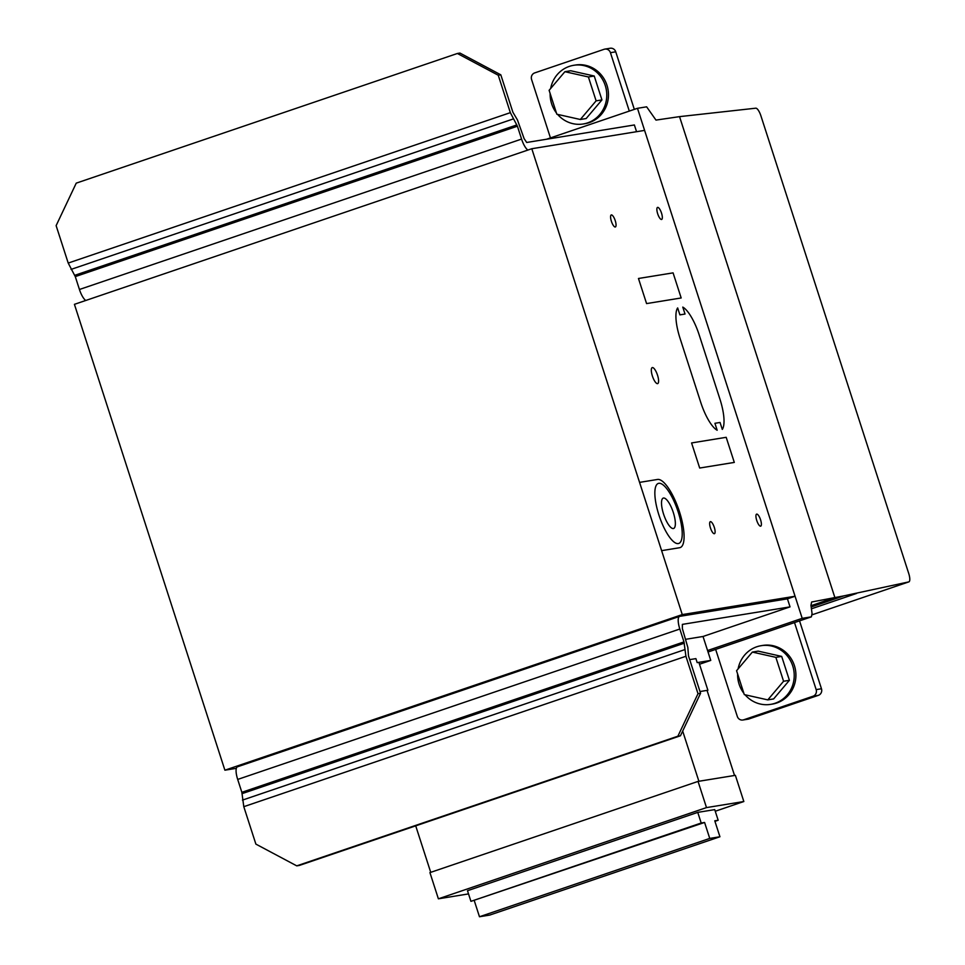 <?xml version="1.0" encoding="UTF-8"?>
<svg xmlns="http://www.w3.org/2000/svg" width="965" height="965" viewBox="0 0 965 965"><rect width="100%" height="100%" fill="white"/><g stroke="black" fill="none" stroke-linecap="round" stroke-linejoin="round"><path stroke-width="1.45" d="M761.144 645.694L762.832 645.416A29.722 28.287 80.8 0 1 794.412 665.633A29.722 28.287 80.8 0 1 776.728 703.002A29.722 28.287 80.8 0 1 772.374 704.1L770.673 704.366A29.722 28.287 -99.2 0 0 775.028 703.28A29.722 28.287 -99.2 0 0 793.363 668.178A29.722 28.287 -99.2 0 0 761.144 645.694A29.722 28.287 -99.2 0 0 756.777 646.779A29.722 28.287 -99.2 0 0 738.104 668.902M737.598 673.884A29.722 28.287 -99.2 0 0 739.094 684.149A29.722 28.287 -99.2 0 0 743.87 693.316M745.064 694.788A29.722 28.287 -99.2 0 0 770.673 704.366M789.406 680.301L773.628 698.925L767.79 699.878L783.58 681.254L789.406 680.301L781.686 656.405L758.188 651.134L752.35 652.087L736.572 670.711L744.292 694.607L767.79 699.878M783.58 681.254L775.86 657.346L752.35 652.087M775.86 657.346L781.686 656.405M685.825 639.276L703.027 636.478L710.759 660.41L697.176 662.617L695.898 658.625L689.698 659.626L695.898 658.625L697.176 662.617L698.877 662.34L707.9 690.252L700.011 691.531L707.043 690.385L734.534 775.474L698.889 781.264L682.677 731.084M707.092 690.53L707.9 690.252M415.71 825.847L430.728 872.348M698.045 781.409L735.378 775.341L743.834 801.529L706.501 807.596L698.045 781.409L429.932 872.613L438.387 898.813L706.501 807.596M715.258 811.251L743.834 801.529M438.387 898.813L468.532 893.904M699.492 664.234L710.759 660.41M709.745 838.416L704.583 822.457L701.193 823.012L697.755 812.373L714.727 809.623L718.165 820.25L714.775 820.805L719.926 836.764L709.745 838.416L479.472 916.75L489.665 915.097L719.926 836.764M697.755 812.373L467.494 890.719L470.932 901.346L704.583 822.457M474.322 900.791L479.472 916.75M470.932 901.346L701.193 823.012M714.944 821.348L718.165 820.25M799.539 620.869L821.468 688.757A5.247 4.994 80.8 0 1 818.344 695.355L748.961 718.961A5.247 4.994 80.8 0 1 748.189 719.154L742.881 720.011A5.247 4.994 80.8 0 1 737.308 716.44L715.656 649.409M794.509 622.582L816.161 689.613A5.247 4.994 -99.2 0 1 813.049 696.211L743.653 719.818A5.247 4.994 80.8 0 1 742.881 720.011M634.331 109.383L615.742 51.821A5.247 4.994 -99.2 0 0 610.169 48.25L604.862 49.106A5.247 4.994 80.8 0 1 610.435 52.677L629.301 111.084M604.862 49.106A5.247 4.994 80.8 0 0 604.102 49.299L534.707 72.906A5.247 4.994 -99.2 0 0 531.582 79.504L550.448 137.911M583.222 123.978L584.911 123.701A29.722 28.287 -99.2 0 0 589.265 122.615A29.722 28.287 -99.2 0 0 606.961 85.246A29.722 28.287 -99.2 0 0 575.369 65.029L573.68 65.306A29.722 28.287 80.8 0 1 605.899 87.791A29.722 28.287 80.8 0 1 587.576 122.893A29.722 28.287 80.8 0 1 583.222 123.978A29.722 28.287 80.8 0 1 557.601 114.401M556.407 112.929A29.722 28.287 80.8 0 1 551.63 103.762A29.722 28.287 80.8 0 1 550.134 93.484M550.653 88.515A29.722 28.287 80.8 0 1 569.326 66.392A29.722 28.287 80.8 0 1 573.68 65.306M594.235 76.018L570.725 70.747L564.899 71.7L588.397 76.959L594.235 76.018L601.943 99.914L586.165 118.538L580.327 119.491L556.829 114.22L549.109 90.324L564.899 71.7M588.397 76.959L596.117 100.855L601.943 99.914M596.117 100.855L580.327 119.491M700.566 693.28L688.479 655.862L687.84 647.467L682.376 628.601L682.364 624.379L790.033 606.876L787.44 598.843L679.77 616.346A12.678 3.848 71.2 0 0 679.577 616.394A12.678 3.848 71.2 0 0 679.818 629.023L683.98 641.906L685.922 656.272L243.795 806.68L255.882 844.11L296.75 865.858L299.307 865.448L680.458 735.776L677.888 736.199L698.009 693.69L700.566 693.28L680.458 735.776M296.75 865.858L677.888 736.199M685.922 656.272L698.009 693.69M243.795 806.68L241.853 792.313L237.692 779.43A12.678 3.848 -108.8 0 1 237.45 766.813A12.678 3.848 -108.8 0 1 237.643 766.765M241.853 792.313L683.98 641.906M242.119 793.628L684.245 643.209M242.456 800.106L684.583 649.698M703.027 636.478L790.033 606.876M527.879 150.07A12.678 3.848 -108.8 0 1 521.57 139.081L517.409 126.198L510.34 112.652L68.213 263.071L56.127 225.641L76.235 183.145L457.374 53.485L498.254 75.234L500.811 74.824L459.943 53.063L457.374 53.485M510.34 112.652L498.254 75.234M500.811 74.824L512.898 112.242L517.469 119.986L524.128 138.658L526.709 142.47L634.379 124.968L636.562 131.71M68.213 263.071L75.282 276.605L79.444 289.488A12.678 3.848 71.2 0 0 85.752 300.477M75.282 276.605L517.409 126.198M74.715 275.339L516.842 124.931M71.048 269.404L513.163 118.985M843.531 595.936L834.882 597.576L679.541 116.632L755.788 108.189A8.456 2.569 -108.8 0 1 760.902 115.812L908.716 573.451A8.456 2.569 -108.8 0 1 908.873 581.871A8.456 2.569 -108.8 0 1 908.801 581.895L843.531 595.936L811.167 606.937M811.01 605.706L834.882 597.576L811.637 602.003L810.95 605.296L812.06 613.571L811.372 616.852L802.204 618.336L637.467 108.309L646.634 106.826L655.983 120.094L679.541 116.632L834.882 597.576L811.01 605.706M546.552 139.237L637.467 108.309M707.574 650.531L802.204 618.336M708.045 652.002L811.372 616.852M236.328 768.333L224.893 770.191L74.426 304.337L531.799 148.731L644.596 130.396L795.064 596.249L682.267 614.584L531.799 148.731M787.44 598.843L795.064 596.249M224.893 770.191L682.267 614.584M722.29 429.401A31.688 9.614 71.2 0 0 719.962 399.233L699.203 334.976A31.688 9.614 71.2 0 0 682.786 307.099L685.029 314.035L679.903 314.867L677.659 307.932A31.688 9.614 71.2 0 0 679.975 338.1L700.735 402.357A31.688 9.614 71.2 0 0 717.164 430.245L714.92 423.297L720.047 422.465L722.29 429.401M661.616 550.653L679.589 547.722A35.91 10.904 71.2 0 0 679.505 511.884A35.91 10.904 71.2 0 0 657.587 479.448L639.566 482.379M673.075 272.866L681.181 297.968L646.574 303.589L638.468 278.487L673.075 272.866M726.187 437.314L734.305 462.416L699.685 468.037L691.579 442.947L726.187 437.314M661.544 219.465A6.345 1.918 71.2 0 0 660.289 210.153A6.345 1.918 71.2 0 0 656.96 210.696A6.345 1.918 71.2 0 0 661.544 219.465M615.26 226.992A6.333 1.918 71.2 0 0 614.005 217.68A6.333 1.918 71.2 0 0 610.676 218.223A6.333 1.918 71.2 0 0 615.26 226.992M657.551 383.636A8.456 2.569 71.2 0 0 655.886 371.236A8.456 2.569 71.2 0 0 651.435 371.947A8.456 2.569 71.2 0 0 657.551 383.636M760.613 526.178A6.345 1.918 71.2 0 0 759.359 516.878A6.345 1.918 71.2 0 0 756.029 517.421A6.345 1.918 71.2 0 0 760.613 526.178M714.329 533.705A6.333 1.918 71.2 0 0 713.075 524.405A6.333 1.918 71.2 0 0 709.745 524.936A6.333 1.918 71.2 0 0 714.329 533.705M678.262 543.572A31.688 9.614 71.2 0 0 672.002 497.047A31.688 9.614 71.2 0 0 655.344 499.749A31.688 9.614 71.2 0 0 678.262 543.572M673.365 528.543A16.055 4.873 71.2 0 0 670.18 504.96A16.055 4.873 71.2 0 0 661.749 506.336A16.055 4.873 71.2 0 0 673.365 528.543M743.653 719.818L748.961 718.961M816.161 689.613L821.468 688.757M813.049 696.211L818.344 695.355M610.435 52.677L615.742 51.821M237.692 779.43L679.818 629.023M79.444 289.488L521.57 139.081M811.179 606.973L843.784 595.888M811.42 608.806L856.594 593.439M908.873 581.871L811.782 614.91L908.801 581.895M679.577 616.394L237.45 766.813"/></g></svg>
